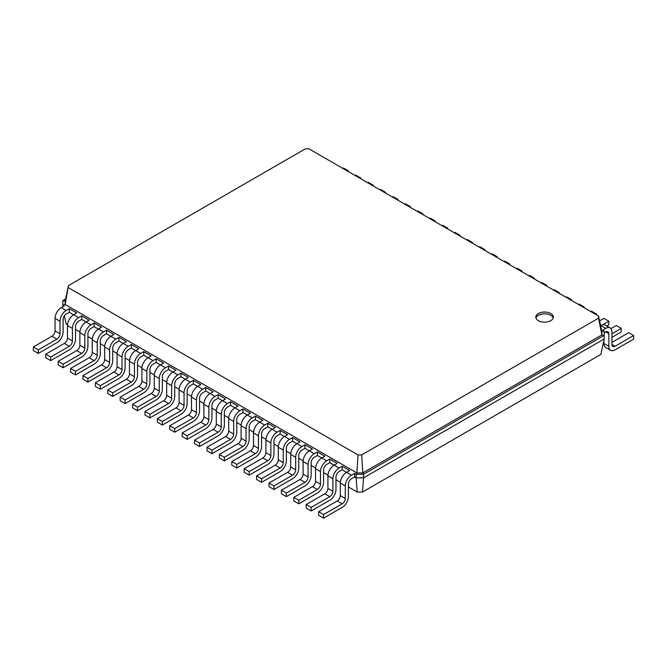 <?xml version="1.0" encoding="UTF-8"?>
<svg xmlns="http://www.w3.org/2000/svg" width="667" height="667" viewBox="0 0 667 667"><rect width="100%" height="100%" fill="white"/><g stroke="black" fill="none" stroke-linecap="round" stroke-linejoin="round"><path stroke-width="1" d="M354.586 476.963L351.484 478.756A4.386 2.535 120 0 0 348.382 484.125L348.382 496.657A8.771 5.061 -60 0 1 342.179 507.404L323.578 518.142L323.578 514.557L342.179 503.818A4.386 2.535 120 0 0 345.281 498.449L345.281 485.918A8.771 5.061 -60 0 1 351.484 475.179L354.586 473.387L354.586 476.963L356.136 477.864L356.136 474.279L354.586 473.387M323.578 518.142L318.618 515.274L318.618 511.697L337.219 500.959A4.386 2.535 120 0 0 340.32 495.581L340.32 483.05A8.771 5.061 -60 0 1 346.523 472.311L349.625 470.518L342.179 466.225L342.179 469.801L339.078 471.594A4.386 2.535 120 0 0 335.985 476.963L335.985 489.495A8.771 5.061 -60 0 1 329.781 500.242L311.172 510.98L311.172 507.404L329.781 496.657A4.386 2.535 120 0 0 332.883 491.287L332.883 478.756A8.771 5.061 -60 0 1 339.078 468.017L342.179 466.225M362.473 492.063L363.573 477.864L604.194 338.944L600.875 354.419L362.473 492.063L357.237 492.063L348.382 486.943M340.353 482.308L335.985 479.781M327.947 475.146L323.578 472.628M315.549 467.992L311.172 465.466M303.143 460.83L298.774 458.304M290.745 453.668L286.368 451.142M278.339 446.506L273.97 443.98M265.933 439.345L261.564 436.818M253.535 432.183L249.158 429.656M241.129 425.021L236.76 422.503M228.731 417.867L224.354 415.341M216.325 410.705L211.948 408.179M203.919 403.543L199.55 401.017M191.521 396.381L187.144 393.855M179.115 389.22L174.746 386.693M166.717 382.058L162.339 379.531M154.31 374.896L149.933 372.378M141.904 367.742L137.535 365.216M129.506 360.58L125.129 358.054M117.1 353.418L112.731 350.892M104.702 346.256L100.325 343.73M92.296 339.094L87.919 336.568M79.89 331.933L75.521 329.406M67.492 324.771L66.125 323.987L64.374 315.825M78.623 317.642L69.318 312.273L69.318 308.688L76.763 312.981L73.662 314.774A8.771 5.061 -60 0 0 67.459 325.513L67.459 338.044A4.386 2.535 120 0 1 64.357 343.422L45.756 354.16L45.756 357.737L50.717 360.605L50.717 357.02L69.318 346.281A4.386 2.535 120 0 0 72.42 340.912L72.42 328.381A8.771 5.061 -60 0 1 78.623 317.642L81.724 315.85L81.724 319.426L78.623 321.219A4.386 2.535 120 0 0 75.521 326.588L75.521 339.119A8.771 5.061 -60 0 1 69.318 349.867L50.717 360.605M311.172 510.98L306.211 508.112L306.211 504.535L324.821 493.797A4.386 2.535 120 0 0 327.922 488.427L327.922 475.896A8.771 5.061 -60 0 1 334.117 465.149L329.781 462.648L326.68 464.432A4.386 2.535 120 0 0 323.578 469.801L323.578 482.341A8.771 5.061 -60 0 1 317.375 493.08L298.774 503.818L293.813 500.959L293.813 497.374L312.414 486.635A4.386 2.535 120 0 0 315.516 481.266L315.516 468.734A8.771 5.061 -60 0 1 321.719 457.987L317.375 455.486L314.274 457.27A4.386 2.535 120 0 0 311.172 462.648L311.172 475.179A8.771 5.061 -60 0 1 304.977 485.918L286.368 496.657L281.407 493.797L281.407 490.212L300.008 479.473A4.386 2.535 120 0 0 303.11 474.104L303.11 461.572A8.771 5.061 -60 0 1 309.313 450.834L304.977 448.324L301.876 450.117A4.386 2.535 120 0 0 298.774 455.486L298.774 468.017A8.771 5.061 -60 0 1 292.571 478.756L273.97 489.495L269.001 486.635L269.001 483.05L287.61 472.311A4.386 2.535 120 0 0 290.712 466.942L290.712 454.41A8.771 5.061 -60 0 1 296.915 443.672L292.571 441.162L289.47 442.955A4.386 2.535 120 0 0 286.368 448.324L286.368 460.855A8.771 5.061 -60 0 1 280.165 471.594L261.564 482.341L256.603 479.473L256.603 475.896L275.204 465.149A4.386 2.535 120 0 0 278.306 459.78L278.306 447.249A8.771 5.061 -60 0 1 284.509 436.51L280.165 434L277.063 435.793A4.386 2.535 120 0 0 273.97 441.162L273.97 453.693A8.771 5.061 -60 0 1 267.767 464.432L249.158 475.179L244.197 472.311L244.197 468.734L262.806 457.987A4.386 2.535 120 0 0 265.908 452.618L265.908 440.087A8.771 5.061 -60 0 1 272.103 429.348L267.767 426.838L264.666 428.631A4.386 2.535 120 0 0 261.564 434L261.564 446.531A8.771 5.061 -60 0 1 255.361 457.279L236.76 468.017L231.799 465.149L231.799 461.572L250.4 450.834A4.386 2.535 120 0 0 253.502 445.456L253.502 432.925A8.771 5.061 -60 0 1 259.705 422.186L255.361 419.676L252.259 421.469A4.386 2.535 120 0 0 249.158 426.838L249.158 439.37A8.771 5.061 -60 0 1 242.955 450.117L224.354 460.855L219.393 457.987L219.393 454.41L237.994 443.672A4.386 2.535 120 0 0 241.095 438.302L241.095 425.771A8.771 5.061 -60 0 1 247.299 415.024L242.955 412.523L239.862 414.307A4.386 2.535 120 0 0 236.76 419.676L236.76 432.216A8.771 5.061 -60 0 1 230.557 442.955L211.948 453.693L206.987 450.834L206.987 447.249L225.596 436.51A4.386 2.535 120 0 0 228.698 431.14L228.698 418.609A8.771 5.061 -60 0 1 234.901 407.862L230.557 405.361L227.455 407.145A4.386 2.535 120 0 0 224.354 412.523L224.354 425.054A8.771 5.061 -60 0 1 218.151 435.793L199.55 446.531L194.589 443.672L194.589 440.087L213.19 429.348A4.386 2.535 120 0 0 216.291 423.979L216.291 411.447A8.771 5.061 -60 0 1 222.495 400.7L218.151 398.199L215.049 399.992A4.386 2.535 120 0 0 211.948 405.361L211.948 417.892A8.771 5.061 -60 0 1 205.753 428.631L187.144 439.37L182.183 436.51L182.183 432.925L200.792 422.186A4.386 2.535 120 0 0 203.894 416.817L203.894 404.285A8.771 5.061 -60 0 1 210.088 393.547L205.753 391.037L202.651 392.83A4.386 2.535 120 0 0 199.55 398.199L199.55 410.73A8.771 5.061 -60 0 1 193.347 421.469L174.746 432.216L169.785 429.348L169.785 425.771L188.386 415.024A4.386 2.535 120 0 0 191.487 409.655L191.487 397.123A8.771 5.061 -60 0 1 197.69 386.385L193.347 383.875L190.245 385.668A4.386 2.535 120 0 0 187.144 391.037L187.144 403.568A8.771 5.061 -60 0 1 180.94 414.307L162.339 425.054L157.379 422.186L157.379 418.609L175.98 407.862A4.386 2.535 120 0 0 179.081 402.493L179.081 389.962A8.771 5.061 -60 0 1 185.284 379.223L180.94 376.713L177.847 378.506A4.386 2.535 120 0 0 174.746 383.875L174.746 396.406A8.771 5.061 -60 0 1 168.543 407.153L149.933 417.892L144.972 415.024L144.972 411.447L163.582 400.709A4.386 2.535 120 0 0 166.683 395.331L166.683 382.8A8.771 5.061 -60 0 1 172.886 372.061L168.543 369.551L165.441 371.344A4.386 2.535 120 0 0 162.339 376.713L162.339 389.245A8.771 5.061 -60 0 1 156.136 399.992L137.535 410.73L132.575 407.862L132.575 404.285L151.176 393.547A4.386 2.535 120 0 0 154.277 388.177L154.277 375.638A8.771 5.061 -60 0 1 160.48 364.899L156.136 362.398L153.035 364.182A4.386 2.535 120 0 0 149.933 369.551L149.933 382.083A8.771 5.061 -60 0 1 143.739 392.83L125.129 403.568L120.168 400.709L120.168 397.123L138.778 386.385A4.386 2.535 120 0 0 141.879 381.015L141.879 368.484A8.771 5.061 -60 0 1 148.074 357.737L143.739 355.236L140.637 357.02A4.386 2.535 120 0 0 137.535 362.398L137.535 374.929A8.771 5.061 -60 0 1 131.332 385.668L112.731 396.406L107.771 393.547L107.771 389.962L126.371 379.223A4.386 2.535 120 0 0 129.473 373.853L129.473 361.322A8.771 5.061 -60 0 1 135.676 350.575L131.332 348.074L128.231 349.867A4.386 2.535 120 0 0 125.129 355.236L125.129 367.767A8.771 5.061 -60 0 1 118.926 378.506L100.325 389.245L95.364 386.385L95.364 382.8L113.965 372.061A4.386 2.535 120 0 0 117.067 366.692L117.067 354.16A8.771 5.061 -60 0 1 123.27 343.422L118.926 340.912L115.833 342.705A4.386 2.535 120 0 0 112.731 348.074L112.731 360.605A8.771 5.061 -60 0 1 106.528 371.344L87.919 382.083L82.958 379.223L82.958 375.646L101.567 364.899A4.386 2.535 120 0 0 104.669 359.53L104.669 346.998A8.771 5.061 -60 0 1 110.872 336.26L106.528 333.75L103.427 335.543A4.386 2.535 120 0 0 100.325 340.912L100.325 353.443A8.771 5.061 -60 0 1 94.122 364.182L75.521 374.929L70.56 372.061L70.56 368.484L89.161 357.737A4.386 2.535 120 0 0 92.263 352.368L92.263 339.837A8.771 5.061 -60 0 1 98.466 329.098L94.122 326.588L91.02 328.381A4.386 2.535 120 0 0 87.919 333.75L87.919 346.281A8.771 5.061 -60 0 1 81.724 357.02L63.115 367.767L58.154 364.899L58.154 361.322L76.763 350.584A4.386 2.535 120 0 0 79.865 345.206L79.865 332.675A8.771 5.061 -60 0 1 86.06 321.936L81.724 319.426M351.484 475.179L342.179 469.801M357.237 492.063L356.136 477.864L363.573 477.864L363.573 474.279L356.136 474.279L356.912 472.936L65.133 304.486L68.451 285.609L305.303 148.858L308.988 148.858L598.549 316.041L598.549 318.167L361.697 454.911L358.012 454.911L68.451 287.735M323.578 514.557L318.618 511.697M329.781 462.648L329.781 459.063L337.219 463.365L334.117 465.149L339.078 468.017M317.375 455.486L317.375 451.901L324.821 456.203L321.719 457.987L326.68 460.855L329.781 459.063M304.977 448.324L304.977 444.739L312.414 449.041L309.313 450.834L314.274 453.693L317.375 451.901M292.571 441.162L292.571 437.585L300.008 441.879L296.915 443.672L301.876 446.531L304.977 444.739M280.165 434L280.165 430.423L287.61 434.717L284.509 436.51L289.47 439.37L292.571 437.585M267.767 426.838L267.767 423.262L275.204 427.555L272.103 429.348L277.063 432.208L280.165 430.423M255.361 419.676L255.361 416.1L262.806 420.393L259.705 422.186L264.666 425.054L267.767 423.262M242.955 412.523L242.955 408.938L250.4 413.232L247.299 415.024L252.259 417.892L255.361 416.1M230.557 405.361L230.557 401.776L237.994 406.078L234.901 407.862L239.862 410.73L242.955 408.938M218.151 398.199L218.151 394.614L225.596 398.916L222.495 400.7L227.455 403.568L230.557 401.776M205.753 391.037L205.753 387.46L213.19 391.754L210.088 393.547L215.049 396.406L218.151 394.614M193.347 383.875L193.347 380.298L200.792 384.592L197.69 386.385L202.651 389.245L205.753 387.46M180.94 376.713L180.94 373.136L188.386 377.43L185.284 379.223L190.245 382.083L193.347 380.298M168.543 369.551L168.543 365.975L175.98 370.268L172.886 372.061L177.847 374.929L180.94 373.136M156.136 362.398L156.136 358.813L163.582 363.106L160.48 364.899L165.441 367.767L168.543 365.975M143.739 355.236L143.739 351.651L151.176 355.953L148.074 357.737L153.035 360.605L156.136 358.813M131.332 348.074L131.332 344.489L138.778 348.791L135.676 350.575L140.637 353.443L143.739 351.651M118.926 340.912L118.926 337.335L126.371 341.629L123.27 343.422L128.231 346.281L131.332 344.489M106.528 333.75L106.528 330.173L113.965 334.467L110.872 336.26L115.833 339.119L118.926 337.335M94.122 326.588L94.122 323.011L101.567 327.305L98.466 329.098L103.427 331.958L106.528 330.173M63.115 367.767L63.115 364.182L81.724 353.443A4.386 2.535 120 0 0 84.826 348.074L84.826 335.543A8.771 5.061 -60 0 1 91.02 324.804L86.06 321.936L89.161 320.143L81.724 315.85M69.318 312.273L66.216 314.057A4.386 2.535 120 0 0 63.115 319.426L63.115 331.958A8.771 5.061 -60 0 1 56.912 342.705L38.311 353.443L38.311 349.867L56.912 339.119A4.386 2.535 120 0 0 60.013 333.75L60.013 321.219A8.771 5.061 -60 0 1 66.216 310.48L69.318 308.688M62.806 306.72L62.806 300.634L65.566 299.041M38.311 353.443L33.35 350.584L33.35 346.998L51.951 336.26A4.386 2.535 120 0 0 55.053 330.89L55.053 318.359A8.771 5.061 -60 0 1 61.256 307.612L64.357 305.828L62.806 304.927L65.133 304.486L65.133 301.084L68.451 285.609M604.194 338.944L604.194 335.359L363.573 474.279L362.798 472.936L356.912 472.936L358.012 454.911M298.774 503.818L298.774 500.242L317.375 489.495A4.386 2.535 120 0 0 320.477 484.125L320.477 471.594A8.771 5.061 -60 0 1 326.68 460.855M286.368 496.657L286.368 493.08L304.977 482.341A4.386 2.535 120 0 0 308.071 476.963L308.071 464.432A8.771 5.061 -60 0 1 314.274 453.693M273.97 489.495L273.97 485.918L292.571 475.179A4.386 2.535 120 0 0 295.673 469.81L295.673 457.27A8.771 5.061 -60 0 1 301.876 446.531M261.564 482.341L261.564 478.756L280.165 468.017A4.386 2.535 120 0 0 283.267 462.648L283.267 450.117A8.771 5.061 -60 0 1 289.47 439.37M249.158 475.179L249.158 471.594L267.767 460.855A4.386 2.535 120 0 0 270.869 455.486L270.869 442.955A8.771 5.061 -60 0 1 277.063 432.208M236.76 468.017L236.76 464.432L255.361 453.693A4.386 2.535 120 0 0 258.462 448.324L258.462 435.793A8.771 5.061 -60 0 1 264.666 425.054M224.354 460.855L224.354 457.279L242.955 446.531A4.386 2.535 120 0 0 246.056 441.162L246.056 428.631A8.771 5.061 -60 0 1 252.259 417.892M211.948 453.693L211.948 450.117L230.557 439.37A4.386 2.535 120 0 0 233.658 434L233.658 421.469A8.771 5.061 -60 0 1 239.862 410.73M199.55 446.531L199.55 442.955L218.151 432.216A4.386 2.535 120 0 0 221.252 426.838L221.252 414.307A8.771 5.061 -60 0 1 227.455 403.568M187.144 439.37L187.144 435.793L205.753 425.054A4.386 2.535 120 0 0 208.854 419.685L208.854 407.145A8.771 5.061 -60 0 1 215.049 396.406M174.746 432.216L174.746 428.631L193.347 417.892A4.386 2.535 120 0 0 196.448 412.523L196.448 399.992A8.771 5.061 -60 0 1 202.651 389.245M162.339 425.054L162.339 421.469L180.94 410.73A4.386 2.535 120 0 0 184.042 405.361L184.042 392.83A8.771 5.061 -60 0 1 190.245 382.083M149.933 417.892L149.933 414.307L168.543 403.568A4.386 2.535 120 0 0 171.644 398.199L171.644 385.668A8.771 5.061 -60 0 1 177.847 374.929M137.535 410.73L137.535 407.153L156.136 396.406A4.386 2.535 120 0 0 159.238 391.037L159.238 378.506A8.771 5.061 -60 0 1 165.441 367.767M125.129 403.568L125.129 399.992L143.739 389.245A4.386 2.535 120 0 0 146.84 383.875L146.84 371.344A8.771 5.061 -60 0 1 153.035 360.605M112.731 396.406L112.731 392.83L131.332 382.083A4.386 2.535 120 0 0 134.434 376.713L134.434 364.182A8.771 5.061 -60 0 1 140.637 353.443M100.325 389.245L100.325 385.668L118.926 374.929A4.386 2.535 120 0 0 122.028 369.551L122.028 357.02A8.771 5.061 -60 0 1 128.231 346.281M87.919 382.083L87.919 378.506L106.528 367.767A4.386 2.535 120 0 0 109.63 362.398L109.63 349.867A8.771 5.061 -60 0 1 115.833 339.119M75.521 374.929L75.521 371.344L94.122 360.605A4.386 2.535 120 0 0 97.224 355.236L97.224 342.705A8.771 5.061 -60 0 1 103.427 331.958M91.02 324.804L94.122 323.011M538.377 313.523A8.771 5.061 0 0 0 535.809 317.1A8.771 5.061 0 0 0 544.58 322.169A8.771 5.061 0 0 0 553.352 317.1A8.771 5.061 0 0 0 547.941 312.423A8.771 5.061 0 0 0 538.377 313.523M604.194 332.858L605.744 331.958A4.386 2.535 -60 0 1 607.937 331.741A4.386 2.535 -60 0 1 608.846 333.75L608.846 346.281A8.771 5.061 120 0 0 610.664 350.3A8.771 5.061 120 0 0 615.049 349.867L633.65 339.119L633.65 335.543L615.049 346.281A4.386 2.535 -60 0 1 612.856 346.498A4.386 2.535 -60 0 1 611.947 344.489L611.947 331.958A8.771 5.061 120 0 0 610.13 327.947A8.771 5.061 120 0 0 605.744 328.381L602.643 330.173L604.194 331.065L604.194 335.359L601.867 334.917L362.798 472.936L361.697 454.911M311.172 507.404L306.211 504.535M62.806 300.634L65.133 301.084M298.774 500.242L293.813 497.374M286.368 493.08L281.407 490.212M273.97 485.918L269.001 483.05M261.564 478.756L256.603 475.896M249.158 471.594L244.197 468.734M236.76 464.432L231.799 461.572M224.354 457.279L219.393 454.41M211.948 450.117L206.987 447.249M199.55 442.955L194.589 440.087M187.144 435.793L182.183 432.925M174.746 428.631L169.785 425.771M162.339 421.469L157.379 418.609M149.933 414.307L144.972 411.447M137.535 407.153L132.575 404.285M125.129 399.992L120.168 397.123M112.731 392.83L107.771 389.962M100.325 385.668L95.364 382.8M87.919 378.506L82.958 375.646M75.521 371.344L70.56 368.484M63.115 364.182L58.154 361.322M50.717 357.02L45.756 354.16M38.311 349.867L33.35 346.998M604.194 331.065L601.867 331.516L601.867 334.917L598.549 318.167M601.867 331.516L598.549 316.041M553.21 318.001A8.771 5.061 0 0 0 547.207 314.065A8.771 5.061 0 0 0 538.377 315.316A8.771 5.061 0 0 0 535.951 318.001M348.382 171.602L348.382 170.844L343.422 167.984L342.763 168.359M348.382 170.844L347.724 171.227M360.789 178.764L360.789 178.006L355.828 175.138L355.169 175.521M360.789 178.006L360.13 178.389M373.187 185.926L373.187 185.168L368.226 182.299L367.567 182.683M373.187 185.168L372.528 185.543M385.593 193.088L385.593 192.329L380.632 189.461L379.973 189.845M385.593 192.329L384.934 192.705M397.999 200.25L397.999 199.491L393.03 196.623L392.371 197.007M397.999 199.491L397.332 199.867M410.397 207.412L410.397 206.645L405.436 203.785L404.777 204.169M410.397 206.645L409.738 207.028M422.803 214.574L422.803 213.807L417.842 210.947L417.183 211.322M422.803 213.807L422.144 214.19M435.201 221.727L435.201 220.969L430.24 218.109L429.581 218.484M435.201 220.969L434.542 221.352M447.607 228.889L447.607 228.131L442.646 225.263L441.988 225.646M447.607 228.131L446.948 228.514M460.013 236.051L460.013 235.293L455.052 232.424L454.385 232.808M460.013 235.293L459.346 235.676M472.411 243.213L472.411 242.454L467.45 239.586L466.792 239.97M472.411 242.454L471.752 242.83M484.817 250.375L484.817 249.616L479.856 246.748L479.198 247.132M484.817 249.616L484.159 249.992M497.215 257.537L497.215 256.77L492.254 253.91L491.596 254.294M497.215 256.77L496.556 257.154M509.621 264.699L509.621 263.932L504.661 261.072L504.002 261.447M509.621 263.932L508.963 264.315M522.028 271.853L522.028 271.094L517.067 268.234L516.4 268.609M522.028 271.094L521.369 271.477M534.425 279.014L534.425 278.256L529.465 275.388L528.806 275.771M534.425 278.256L533.767 278.639M546.832 286.176L546.832 285.418L541.871 282.55L541.212 282.933M546.832 285.418L546.173 285.801M559.229 293.338L559.229 292.58L554.269 289.711L553.61 290.095M559.229 292.58L558.571 292.955M571.636 300.5L571.636 299.741L566.675 296.873L566.016 297.257M571.636 299.741L570.977 300.117M584.042 307.662L584.042 306.895L579.081 304.035L578.414 304.419M584.042 306.895L583.383 307.279M596.44 314.824L596.44 314.057L591.479 311.197L590.82 311.572M596.44 314.057L595.781 314.44M606.762 326.005L608.846 324.804L608.846 321.219L603.885 318.359L599.583 320.844M608.846 321.219L602.718 324.754M611.947 337.335L621.244 331.958L621.244 328.381L616.283 325.513L610.922 328.614M621.244 328.381L611.947 333.75M603.885 340.387L603.885 343.422A8.771 5.061 120 0 0 605.703 347.432L610.664 350.3M633.65 335.543L628.689 332.675L611.947 342.346M610.13 327.947L605.169 325.079A8.771 5.061 120 0 0 600.784 325.513L600.608 325.621M345.281 485.918L340.32 483.05M345.281 498.449L340.32 495.581M342.179 503.818L337.219 500.959M66.216 310.48L61.256 307.612M332.883 478.756L327.922 475.896M332.883 491.287L327.922 488.427M329.781 496.657L324.821 493.797M320.477 471.594L315.516 468.734M320.477 484.125L315.516 481.266M317.375 489.495L312.414 486.635M308.071 464.432L303.11 461.572M308.071 476.963L303.11 474.104M304.977 482.341L300.008 479.473M295.673 457.27L290.712 454.41M295.673 469.81L290.712 466.942M292.571 475.179L287.61 472.311M283.267 450.117L278.306 447.249M283.267 462.648L278.306 459.78M280.165 468.017L275.204 465.149M270.869 442.955L265.908 440.087M270.869 455.486L265.908 452.618M267.767 460.855L262.806 457.987M258.462 435.793L253.502 432.925M258.462 448.324L253.502 445.456M255.361 453.693L250.4 450.834M246.056 428.631L241.095 425.771M246.056 441.162L241.095 438.302M242.955 446.531L237.994 443.672M233.658 421.469L228.698 418.609M233.658 434L228.698 431.14M230.557 439.37L225.596 436.51M221.252 414.307L216.291 411.447M221.252 426.838L216.291 423.979M218.151 432.216L213.19 429.348M208.854 407.145L203.894 404.285M208.854 419.685L203.894 416.817M205.753 425.054L200.792 422.186M196.448 399.992L191.487 397.123M196.448 412.523L191.487 409.655M193.347 417.892L188.386 415.024M184.042 392.83L179.081 389.962M184.042 405.361L179.081 402.493M180.94 410.73L175.98 407.862M171.644 385.668L166.683 382.8M171.644 398.199L166.683 395.331M168.543 403.568L163.582 400.709M159.238 378.506L154.277 375.638M159.238 391.037L154.277 388.177M156.136 396.406L151.176 393.547M146.84 371.344L141.879 368.484M146.84 383.875L141.879 381.015M143.739 389.245L138.778 386.385M134.434 364.182L129.473 361.322M134.434 376.713L129.473 373.853M131.332 382.083L126.371 379.223M122.028 357.02L117.067 354.16M122.028 369.551L117.067 366.692M118.926 374.929L113.965 372.061M109.63 349.867L104.669 346.998M109.63 362.398L104.669 359.53M106.528 367.767L101.567 364.899M97.224 342.705L92.263 339.837M97.224 355.236L92.263 352.368M94.122 360.605L89.161 357.737M84.826 335.543L79.865 332.675M84.826 348.074L79.865 345.206M81.724 353.443L76.763 350.584M72.42 328.381L67.459 325.513M72.42 340.912L67.459 338.044M69.318 346.281L64.357 343.422M60.013 321.219L55.053 318.359M60.013 333.75L55.053 330.89M56.912 339.119L51.951 336.26M605.744 331.958L608.846 333.75M600.784 325.513L605.744 328.381M611.947 344.489L615.049 346.281M603.885 343.422L608.846 346.281"/></g></svg>
